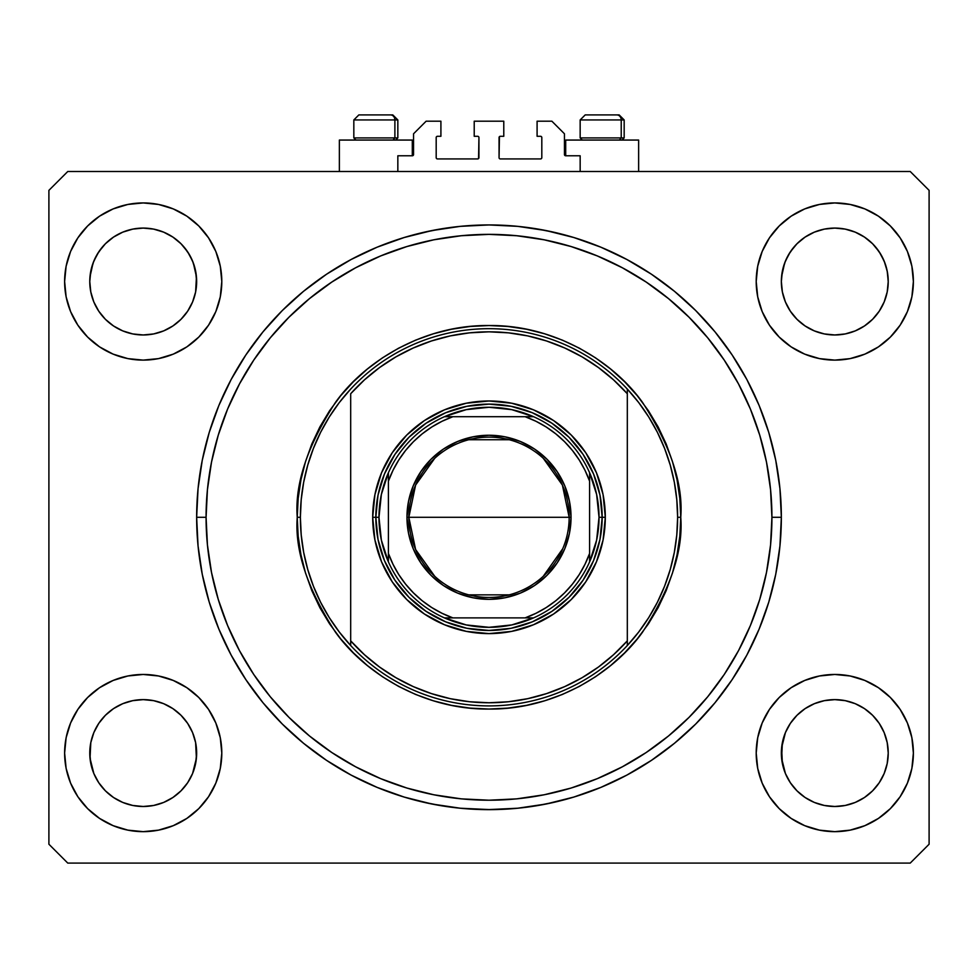 <?xml version="1.0" encoding="UTF-8"?>
<svg xmlns="http://www.w3.org/2000/svg" width="978" height="978" viewBox="0 0 978 978"><rect width="100%" height="100%" fill="white"/><g stroke="black" fill="none" stroke-linecap="round" stroke-linejoin="round"><path stroke-width="1.47" d="M397.838 171.505L397.838 155.783L412.3 155.783L397.838 155.783L397.838 171.505M413.56 154.524L413.56 133.778L413.56 154.524A1.259 1.259 0 0 1 412.3 155.783L412.3 140.062L339.366 140.062L339.366 171.505L339.366 140.062L412.3 140.062L412.3 155.783M413.56 133.778L426.127 121.199L440.907 121.199L440.907 136.297L437.447 136.297L440.907 136.297L440.907 121.199L426.127 121.199L413.56 133.778M436.188 137.543L436.188 157.666L436.188 137.543A1.259 1.259 0 0 1 437.447 136.297L437.447 136.297M437.447 158.925L477.68 158.925L437.447 158.925A1.259 1.259 0 0 1 436.188 157.666L436.188 157.666M478.572 158.558L478.939 137.543L478.939 157.666A1.259 1.259 0 0 1 477.68 158.925L477.68 158.925M477.68 136.297L474.22 136.297L477.68 136.297A1.259 1.259 0 0 1 478.939 137.543L478.939 137.543M474.22 136.297L474.22 121.199L474.22 136.297M503.78 121.199L474.22 121.199L503.78 121.199L503.78 136.297L500.32 136.297L503.78 136.297L503.78 121.199M499.428 136.663L499.061 157.666L499.061 137.543A1.259 1.259 0 0 1 500.32 136.297L500.32 136.297M500.32 158.925L540.553 158.925L500.32 158.925A1.259 1.259 0 0 1 499.061 157.666L499.061 157.666M541.812 157.666L541.812 137.543L541.812 157.666A1.259 1.259 0 0 1 540.553 158.925L540.553 158.925M540.553 136.297L537.093 136.297L540.553 136.297A1.259 1.259 0 0 1 541.812 137.543L541.812 137.543M537.093 136.297L537.093 121.199L551.873 121.199L564.44 133.778L564.44 154.524L564.44 133.778L551.873 121.199L537.093 121.199L537.093 136.297M564.538 155.001L565.7 155.783L565.7 140.062L565.7 155.783L580.162 155.783L565.7 155.783A1.259 1.259 0 0 1 564.44 154.524L564.44 154.524M580.162 155.783L580.162 171.505L580.162 155.783M541.042 136.382L541.714 137.067L541.042 136.382M541.714 158.155L541.042 158.827L541.714 158.155M436.958 158.827L436.286 158.155L436.958 158.827M436.286 137.067L436.958 136.382L436.286 137.067M413.462 155.001L412.777 155.685M492.924 809.613L490.467 809.637M490.504 809.637L460.345 808.231L431.97 804.026L404.134 797.058L377.117 787.388L351.188 775.126L326.579 760.371L303.535 743.28L282.275 724.013L263.009 702.754L245.918 679.71L231.163 655.101L218.901 629.172L209.231 602.155L202.263 574.331L198.057 545.944L196.651 517.289A292.349 292.349 0 0 1 489 224.94A292.349 292.349 0 0 1 781.349 517.289A292.349 292.349 0 0 1 489 809.65A292.349 292.349 0 0 1 196.651 517.289L198.057 488.633L202.263 460.259L209.231 432.423L218.901 405.418L231.163 379.476L245.918 354.867L263.009 331.823L282.275 310.564L303.535 291.297L326.579 274.207L351.188 259.463L377.117 247.189L404.134 237.532L431.97 230.563L460.345 226.346L489 224.94L517.655 226.346L546.03 230.563L573.866 237.532L600.883 247.189L626.812 259.463L651.421 274.207L674.465 291.297L695.725 310.564L714.991 331.823L732.082 354.867L746.837 379.476L759.099 405.418L768.769 432.423L775.737 460.259L779.943 488.633L781.349 517.289L779.943 545.944L775.737 574.331L768.769 602.155L759.099 629.172L746.837 655.101L732.082 679.71L714.991 702.754L695.725 724.013L674.465 743.28L651.421 760.371L626.812 775.126L600.883 787.388L573.866 797.058L546.03 804.026L517.655 808.231L487.692 809.637M805.09 708.634A53.435 53.435 0 0 0 797.009 715.273L790.358 723.365L797.009 715.273L805.102 708.622L797.009 715.273L805.102 708.622L814.417 703.659A53.435 53.435 0 0 0 814.356 703.683L805.102 708.622L814.344 703.683L824.368 700.651L814.344 703.683L824.368 700.651L834.796 699.625L845.224 700.651L834.796 699.625L845.224 700.651L855.249 703.683L845.298 700.664A53.435 53.435 0 0 0 845.236 700.651L855.249 703.683L864.479 708.622L872.584 715.273L879.222 723.365L884.161 732.608L879.222 723.365L884.161 732.608L887.205 742.632L884.161 732.608A53.435 53.435 0 0 0 884.149 732.571L884.173 732.632A53.435 53.435 0 0 0 884.173 732.62M887.413 272.165L884.956 263.106L880.958 254.61L875.542 246.945L880.958 254.61L884.956 263.106L887.413 272.165L888.232 282.019M195.82 272.177A53.435 53.435 0 0 0 195.82 272.165L193.375 263.106L189.377 254.61L183.95 246.945L189.377 254.61L193.375 263.106L196.444 276.835L195.624 291.945L192.58 301.97L195.624 291.945L192.58 301.97L187.642 311.212L192.58 301.97L187.642 311.212L180.991 319.317L187.642 311.212L180.991 319.317L172.898 325.955L180.991 319.317L172.898 325.955L163.656 330.894L172.898 325.955L163.656 330.894L153.632 333.938L163.656 330.894L153.632 333.938L143.204 334.965L132.776 333.938L122.751 330.894L113.521 325.955L122.751 330.894L132.702 333.926M113.509 708.634A53.435 53.435 0 0 0 105.416 715.273L98.778 723.365L105.416 715.273L113.521 708.622L105.416 715.273L113.521 708.622L122.751 703.683L113.521 708.622L122.751 703.683L132.776 700.651L122.751 703.683L132.776 700.651L143.204 699.625L153.632 700.651L143.204 699.625L153.632 700.651L163.656 703.683L153.717 700.664A53.435 53.435 0 0 0 153.656 700.651M153.632 333.938L143.204 334.965L132.776 333.938L122.751 330.894L113.521 325.955L105.416 319.317L98.778 311.212L93.839 301.97L90.783 291.909L93.827 301.945L98.778 311.212L93.839 301.97L90.795 291.945L89.768 281.53L90.795 291.945L89.768 281.53L90.795 271.102L93.839 261.077L98.778 251.835L105.416 243.742L113.521 237.092L122.751 232.153L132.776 229.109L143.204 228.082L153.632 229.109L163.656 232.153L172.898 237.092L180.991 243.742L187.642 251.835L192.58 261.077L195.624 271.102L196.651 282.019M89.768 281.53L89.976 276.835L89.768 281.53A53.435 53.435 0 0 1 143.204 228.082A53.435 53.435 0 0 1 196.651 281.53L195.612 291.994L196.651 281.53A53.435 53.435 0 0 1 143.204 334.965A53.435 53.435 0 0 1 89.768 281.53L89.768 281.089M781.349 281.53L781.556 276.835L781.349 281.53A53.435 53.435 0 0 1 834.796 228.082A53.435 53.435 0 0 1 888.232 281.53L887.205 291.994L888.232 281.53L887.205 291.945L884.161 301.97L887.205 291.945L884.161 301.97L879.222 311.212L884.161 301.97L879.222 311.212L872.584 319.317L879.222 311.212L872.584 319.317L864.479 325.955L872.572 319.317L864.479 325.955L855.249 330.894L864.479 325.955L855.249 330.894L845.224 333.938L855.249 330.894L845.224 333.938L834.796 334.965L824.368 333.938L814.344 330.894L824.368 333.938L814.344 330.894L805.102 325.955L797.009 319.317L790.358 311.212L785.42 301.97L782.376 291.909L785.407 301.945L790.358 311.212L785.42 301.97L782.376 291.945L781.349 281.53L782.376 291.945L781.349 281.53L782.376 271.102L785.42 261.077L790.358 251.835L797.009 243.742L805.102 237.092L814.344 232.153L824.368 229.109L834.796 228.082L845.224 229.109L855.249 232.153L864.479 237.092L872.584 243.742L879.222 251.835L884.161 261.077L887.205 271.102L888.232 281.53A53.435 53.435 0 0 1 834.796 334.965A53.435 53.435 0 0 1 781.349 281.53L781.349 281.089M845.224 333.938L834.796 334.965L824.283 333.926M884.161 732.608L887.205 742.632A53.435 53.435 0 0 0 887.205 742.595L888.232 753.06A53.435 53.435 0 0 1 834.796 806.495A53.435 53.435 0 0 1 781.349 753.06A53.435 53.435 0 0 1 834.796 699.625A53.435 53.435 0 0 1 888.232 753.06L887.205 763.488L884.161 773.512L879.222 782.755L872.584 790.847L864.479 797.498L855.249 802.437L845.224 805.469L855.249 802.437L864.479 797.498L872.584 790.847A53.435 53.435 0 0 0 872.584 790.835L879.222 782.755L884.161 773.525L887.205 763.488L888.232 753.549M888.232 753.06L887.205 763.488L884.161 773.512L879.222 782.755L872.584 790.847L864.479 797.498L855.249 802.437L845.224 805.469L834.796 806.495L824.368 805.469L814.344 802.437L824.368 805.469L814.344 802.437L805.102 797.498L797.009 790.847L790.358 782.755L785.42 773.512L790.358 782.742L785.42 773.512L782.376 763.488L781.349 753.06L782.376 742.632L785.42 732.608L790.358 723.365L785.42 732.608L781.605 747.828L782.376 763.488L785.42 773.5M845.224 805.469L834.796 806.495L824.344 805.469M153.632 700.651L163.656 703.683L172.898 708.622L180.991 715.273L187.642 723.365L192.58 732.608L187.642 723.365L192.58 732.608L195.624 742.632A53.435 53.435 0 0 0 195.612 742.595L192.58 732.608L195.624 742.632L196.395 758.292L192.58 773.512L187.642 782.755L180.991 790.847L172.898 797.498L163.656 802.437L153.632 805.469L143.204 806.495L132.776 805.469L122.751 802.437L132.776 805.469L122.751 802.437L113.509 797.498L105.416 790.847L98.778 782.755L93.839 773.512L98.766 782.742L93.839 773.512L90.795 763.488L89.768 753.06L90.795 742.632L93.839 732.608L98.778 723.365L93.839 732.608L90.795 742.632L89.768 753.06A53.435 53.435 0 0 1 143.204 699.625A53.435 53.435 0 0 1 196.651 753.06L195.624 763.488L192.58 773.512L187.642 782.755L180.991 790.847L172.898 797.498L163.656 802.437L153.632 805.469L163.656 802.437L172.898 797.498L180.979 790.86A53.435 53.435 0 0 0 181.003 790.835L187.642 782.755L192.58 773.512L195.624 763.488L196.651 753.06A53.435 53.435 0 0 1 143.204 806.495A53.435 53.435 0 0 1 89.768 753.06L90.795 763.488L93.827 773.5M221.798 753.06A78.595 78.595 0 0 1 143.204 831.655A78.595 78.595 0 0 1 64.621 753.06L66.125 737.73L70.599 722.986L77.861 709.392L87.641 697.485L99.548 687.717L113.13 680.456L127.873 675.981L143.204 674.465L158.534 675.981L173.277 680.456L186.871 687.717L198.778 697.485L208.546 709.392L215.82 722.986L220.282 737.73L221.798 753.06L220.282 768.39L215.82 783.134L208.546 796.728L198.778 808.635L186.871 818.403L173.277 825.664L158.534 830.139L143.204 831.655L127.873 830.139L113.13 825.664L99.548 818.403L87.641 808.635L77.861 796.728L70.599 783.134L66.125 768.39L64.621 753.06A78.595 78.595 0 0 1 143.204 674.465A78.595 78.595 0 0 1 221.798 753.06M913.379 753.06A78.595 78.595 0 0 1 834.796 831.655A78.595 78.595 0 0 1 756.202 753.06L757.718 737.73L762.18 722.986L769.454 709.392L779.221 697.485L791.129 687.717L804.723 680.456L819.466 675.981L834.796 674.465L850.126 675.981L864.87 680.456L878.452 687.717L890.359 697.485L900.139 709.392L907.401 722.986L911.875 737.73L913.379 753.06L911.875 768.39L907.401 783.134L900.139 796.728L890.359 808.635L878.452 818.403L864.87 825.664L850.126 830.139L834.796 831.655L819.466 830.139L804.723 825.664L791.129 818.403L779.221 808.635L769.454 796.728L762.18 783.134L757.718 768.39L756.202 753.06A78.595 78.595 0 0 1 834.796 674.465A78.595 78.595 0 0 1 913.379 753.06M913.379 281.53A78.595 78.595 0 0 1 834.796 360.112A78.595 78.595 0 0 1 756.202 281.53L757.718 266.187L762.18 251.444L769.454 237.862L779.221 225.955L791.129 216.175L804.723 208.913L819.466 204.451L834.796 202.935L850.126 204.451L864.87 208.913L878.452 216.175L890.359 225.955L900.139 237.862L907.401 251.444L911.875 266.187L913.379 281.53L911.875 296.86L907.401 311.603L900.139 325.185L890.359 337.092L878.452 346.872L864.87 354.134L850.126 358.608L834.796 360.112L819.466 358.608L804.723 354.134L791.129 346.872L779.221 337.092L769.454 325.185L762.18 311.603L757.718 296.86L756.202 281.53A78.595 78.595 0 0 1 834.796 202.935A78.595 78.595 0 0 1 913.379 281.53M221.798 281.53A78.595 78.595 0 0 1 143.204 360.112A78.595 78.595 0 0 1 64.621 281.53L66.125 266.187L70.599 251.444L77.861 237.862L87.641 225.955L99.548 216.175L113.13 208.913L127.873 204.451L143.204 202.935L158.534 204.451L173.277 208.913L186.871 216.175L198.778 225.955L208.546 237.862L215.82 251.444L220.282 266.187L221.798 281.53L220.282 296.86L215.82 311.603L208.546 325.185L198.778 337.092L186.871 346.872L173.277 354.134L158.534 358.608L143.204 360.112L127.873 358.608L113.13 354.134L99.548 346.872L87.641 337.092L77.861 325.185L70.599 311.603L66.125 296.86L64.621 281.53A78.595 78.595 0 0 1 143.204 202.935A78.595 78.595 0 0 1 221.798 281.53M638.634 140.062L638.634 171.505L638.634 140.062L565.7 140.062L638.634 140.062M910.237 863.085L67.763 863.085L48.9 844.222L48.9 190.355L67.763 171.505L910.237 171.505L929.1 190.355L929.1 844.222L910.237 863.085L929.1 844.222L929.1 190.355L910.237 171.505L67.763 171.505L48.9 190.355L48.9 844.222L67.763 863.085L910.237 863.085M819.466 204.451L834.796 202.935L850.126 204.451M127.873 204.451L143.204 202.935L158.534 204.451M781.349 517.289L771.923 517.289A282.923 282.923 0 0 1 489 800.212A282.923 282.923 0 0 1 206.077 517.289L207.446 489.562L211.517 462.093L218.265 435.161L227.617 409.024L239.488 383.926L253.754 360.112L270.295 337.813L288.95 317.239L309.513 298.596L331.823 282.055L355.637 267.776L380.735 255.906L406.872 246.554L433.804 239.806L461.274 235.735L489 234.365L516.726 235.735L544.196 239.806L571.128 246.554L597.265 255.906L622.363 267.776L646.177 282.055L668.487 298.596L689.05 317.239L707.705 337.813L724.246 360.112L738.512 383.926L750.383 409.024L759.735 435.161L766.483 462.093L770.554 489.562L771.923 517.289L770.554 545.027L766.483 572.485L759.735 599.416L750.383 625.565L738.512 650.663L724.246 674.478L707.705 696.776L689.05 717.351L668.487 735.994L646.177 752.534L622.363 766.801L597.265 778.671L571.128 788.036L544.196 794.772L516.726 798.855L489 800.212L461.274 798.855L433.804 794.772L406.872 788.036L380.735 778.671L355.637 766.801L331.823 752.534L309.513 735.994L288.95 717.351L270.295 696.776L253.754 674.478L239.488 650.663L227.617 625.565L218.265 599.416L211.517 572.485L207.446 545.027L206.077 517.289L196.651 517.289L206.077 517.289A282.923 282.923 0 0 1 489 234.365A282.923 282.923 0 0 1 771.923 517.289L781.349 517.289L779.943 488.633M600.883 247.189L623.561 257.74M555.394 232.581L536.616 228.84M441.384 228.84L422.606 232.581M377.117 247.189L351.188 259.463M282.275 310.564L263.009 331.823M196.651 517.289L198.057 545.944M377.117 787.388L354.439 776.838M422.606 802.009L441.384 805.738M536.616 805.738L555.394 802.009M600.883 787.388L626.812 775.126M70.599 311.603L71.761 314.268M105.416 319.317L113.521 325.955L105.416 319.317L98.778 311.212M907.401 251.444L905.616 247.446M900.139 237.862L890.359 225.955M864.87 354.134L878.452 346.872M814.344 330.894L805.102 325.955L797.009 319.317L790.358 311.212M907.401 722.986L906.239 720.321M113.13 680.456L99.548 687.717M70.599 783.134L72.384 787.131M77.861 796.728L87.641 808.635M163.656 232.153L153.632 229.109M855.249 232.153L845.224 229.109M785.42 773.512L781.605 758.292L782.376 742.632A53.435 53.435 0 0 0 782.388 742.608L785.432 732.571A53.435 53.435 0 0 0 785.432 732.595M93.839 773.512L90.025 758.292L90.795 742.632A53.435 53.435 0 0 0 90.795 742.608L90.807 742.595M163.583 703.659A53.435 53.435 0 0 1 163.644 703.683L172.898 708.622L180.991 715.273A53.435 53.435 0 0 0 172.91 708.634L180.991 715.273L187.642 723.365M143.289 699.625A53.435 53.435 0 0 0 143.24 699.625L132.776 700.651A53.435 53.435 0 0 0 132.702 700.664M90.795 742.632L93.839 732.608A53.435 53.435 0 0 0 93.839 732.595L98.778 723.365L105.428 715.26M855.31 703.72A53.435 53.435 0 0 0 855.261 703.695L864.479 708.622L872.584 715.273A53.435 53.435 0 0 0 864.491 708.634L872.584 715.273L879.222 723.365M824.393 700.639A53.435 53.435 0 0 1 824.454 700.627L834.796 699.625A53.435 53.435 0 0 0 834.711 699.625M797.009 715.273L790.358 723.365L785.42 732.608M781.349 281.493A53.435 53.435 0 0 1 781.556 276.835L784.625 263.106L788.623 254.61L794.05 246.945L788.623 254.61L784.625 263.106L782.204 272.043M888.232 281.53L888.024 276.835M89.768 281.493A53.435 53.435 0 0 1 89.976 276.835L93.044 263.106L97.042 254.61L102.458 246.945L97.042 254.61L93.044 263.106L90.612 272.043M196.651 281.53L196.444 276.835A53.435 53.435 0 0 0 196.444 276.811M805.102 325.955L797.009 319.317M814.344 802.437L805.102 797.498L797.009 790.847L790.358 782.755M122.751 802.437L113.521 797.498L105.416 790.847L98.778 782.755M153.632 805.469L143.204 806.495L132.776 805.469M621.226 137.922L619.38 140.062L621.226 137.922L624.172 137.922L621.226 137.922L621.226 119.939L621.226 137.922L580.162 137.922L621.226 137.922M619.001 114.915L616.874 114.915A5.024 4.352 90 0 1 621.226 119.939L580.162 119.939L585.199 114.915L616.874 114.915L585.357 114.915M622.032 140.062L624.172 137.922L624.172 119.939L619.147 114.915L624.172 119.939L621.226 119.939A5.024 4.352 -90 0 0 616.874 114.915M580.382 119.939L621.226 119.939M394.892 137.922L393.034 140.062L394.892 137.922L397.838 137.922L394.892 137.922L394.892 119.939L394.892 137.922L353.828 137.922L394.892 137.922M392.667 114.915L390.528 114.915A5.024 4.352 90 0 1 394.892 119.939L353.828 119.939L358.853 114.915L390.528 114.915L359.024 114.915M395.699 140.062L397.838 137.922L397.838 119.939L392.801 114.915L397.838 119.939L394.892 119.939A5.024 4.352 -90 0 0 390.528 114.915M354.048 119.939L394.892 119.939M372.691 517.289L375.833 517.289L378.009 539.367L384.452 560.602L394.904 580.162L408.975 597.313L426.127 611.384L445.687 621.849L466.922 628.292L489 630.455L511.078 628.292L532.313 621.849L551.873 611.384L569.025 597.313L583.096 580.162L593.548 560.602L599.991 539.367L602.167 517.289L605.309 517.289A116.309 116.309 0 0 1 489 633.61A116.309 116.309 0 0 1 372.691 517.289L374.929 494.599L381.542 472.777L392.288 452.667L406.75 435.051L424.379 420.577L444.489 409.831L466.31 403.217L489 400.98L511.69 403.217L533.511 409.831L553.621 420.577L571.25 435.051L585.712 452.667L596.458 472.777L603.071 494.599L605.309 517.289L603.071 539.978L596.458 561.8L585.712 581.91L571.25 599.538L553.621 614.001L533.511 624.746L511.69 631.372L489 633.61L466.31 631.372L444.489 624.746L424.379 614.001L406.75 599.538L392.288 581.91L381.542 561.8L374.929 539.978L372.691 517.289A116.309 116.309 0 0 1 489 400.98A116.309 116.309 0 0 1 605.309 517.289L602.167 517.289L599.991 495.21L593.548 473.988L583.096 454.415L569.025 437.264L551.873 423.193L532.313 412.74L511.078 406.298L489 404.122L466.922 406.298L445.687 412.74L426.127 423.193L408.975 437.264L394.904 454.415L384.452 473.988L378.009 495.21L375.833 517.289L372.691 517.289M657.375 602.301L664.588 586.164L670.248 569.477L674.331 552.338L676.788 534.893L677.62 517.289A188.62 188.62 0 0 1 350.686 645.529A188.62 188.62 0 0 1 300.38 517.289L297.239 517.289L300.38 517.289A188.62 188.62 0 0 1 627.314 389.061A188.62 188.62 0 0 1 677.62 517.289L680.761 517.289C683.316 550.626 670.529 588.976 642.412 632.35C612.986 673.524 554.098 709.808 489 709.05C423.902 709.808 365.014 673.524 335.588 632.35C307.471 588.976 294.684 550.626 297.239 517.289L298.168 536.091L300.931 554.697L305.503 572.961L311.835 590.675L319.879 607.68L329.562 623.83L340.772 638.94L353.413 652.888L367.349 665.529L382.459 676.727L398.608 686.409L415.613 694.453L433.34 700.798L451.591 705.37L470.21 708.121L489 709.05L507.79 708.121L526.409 705.37L544.66 700.798L562.387 694.453L579.392 686.409L595.541 676.727L610.651 665.529L624.587 652.888L637.228 638.94L648.438 623.83L658.121 607.68L666.165 590.675L672.497 572.961L677.069 554.697L679.832 536.091L680.761 517.289L679.832 498.499L677.069 479.88L672.497 461.628L666.165 443.914L658.121 426.897L648.438 410.76L637.228 395.638L624.587 381.701L610.651 369.061L595.541 357.85L579.392 348.18L562.387 340.136L544.66 333.791L526.409 329.219L507.79 326.456L489 325.54L470.21 326.456L451.591 329.219L433.34 333.791L415.613 340.136L398.608 348.18L382.459 357.85L367.349 369.061L353.413 381.701L340.772 395.638L329.562 410.76L319.879 426.897L311.835 443.914L305.503 461.628L300.931 479.88L298.168 498.499L297.239 517.289C294.684 483.963 307.471 445.613 335.588 402.239C365.014 361.053 423.902 324.769 489 325.54C554.098 324.769 612.986 361.053 642.412 402.239C670.529 445.613 683.316 483.963 680.761 517.289L677.62 517.289A188.62 188.62 0 0 0 677.62 517.24M638.756 631.959A188.62 188.62 0 0 1 638.61 632.155L648.732 617.595L657.399 602.252M320.625 432.288L313.412 448.425L307.752 465.1L303.669 482.252L301.212 499.697L300.38 517.289L301.212 534.893L303.669 552.338L307.752 569.477L313.412 586.164L320.601 602.252L329.268 617.595L339.317 632.057L350.686 645.529L350.686 640.859L350.686 645.529A188.62 188.62 0 0 0 627.314 645.529L627.314 640.859A185.465 185.465 0 0 1 350.686 640.859L350.686 393.731A185.465 185.465 0 0 1 627.314 393.731L613.573 379.892L598.463 367.569L582.13 356.897L564.771 348.009L546.568 340.98L527.741 335.906L508.474 332.85L489 331.823L469.526 332.85L450.259 335.906L431.432 340.98L413.229 348.009L395.87 356.897L379.537 367.569L364.427 379.892L350.686 393.731L350.686 640.859L364.427 654.698L379.537 667.02L395.87 677.681L413.229 686.58L431.432 693.598L450.259 698.671L469.526 701.739L489 702.766L508.474 701.739L527.741 698.671L546.568 693.598L564.771 686.58L582.13 677.681L598.463 667.02L613.573 654.698L627.314 640.859L627.314 389.061A188.62 188.62 0 0 0 350.686 389.061L339.39 402.435A188.62 188.62 0 0 0 339.244 402.618M231.163 379.476L245.918 354.867M677.62 517.289L676.788 499.697L674.331 482.252L670.248 465.1L664.588 448.425L657.399 432.337L648.732 416.995L638.683 402.52L627.314 389.061L627.314 645.529L638.683 632.057M339.317 402.52L329.268 416.995L320.601 432.337M434.745 576.299L415.601 549.514L408.841 517.289A80.159 80.159 0 0 0 489 597.448A80.159 80.159 0 0 0 569.159 517.289L571.042 517.289A82.042 82.042 0 0 1 489 599.343A82.042 82.042 0 0 1 406.958 517.289L569.159 517.289A80.159 80.159 0 0 1 489 597.448A80.159 80.159 0 0 1 408.841 517.289L415.601 485.076L434.745 458.279M562.741 548.731L543.255 576.299M509.245 594.856L468.755 594.856M444.428 416.701A110.025 110.025 0 0 1 533.572 416.701L511.775 409.648L489 407.264L466.225 409.648L444.428 416.701A110.025 110.025 0 0 0 388.4 472.729L381.359 494.513L378.975 517.289A110.025 110.025 0 0 1 388.4 472.729L388.4 561.861A110.025 110.025 0 0 1 378.975 517.289L381.359 540.064L388.4 561.861A110.025 110.025 0 0 0 444.428 617.888L466.225 624.93L489 627.314L511.775 624.93L533.572 617.888A110.025 110.025 0 0 1 444.428 617.888L533.572 617.888A110.025 110.025 0 0 0 589.6 561.861L596.641 540.064L599.025 517.289L602.167 517.289A113.167 113.167 0 0 0 489 404.122A113.167 113.167 0 0 0 375.833 517.289L378.975 517.289L375.833 517.289A113.167 113.167 0 0 1 489 404.122A113.167 113.167 0 0 1 602.167 517.289A113.167 113.167 0 0 1 489 630.455A113.167 113.167 0 0 1 375.833 517.289A113.167 113.167 0 0 0 489 630.455A113.167 113.167 0 0 0 602.167 517.289L599.025 517.289L596.641 494.513L589.6 472.729A110.025 110.025 0 0 1 589.6 561.861L589.6 472.729A110.025 110.025 0 0 0 533.572 416.701L444.428 416.701A110.025 110.025 0 0 0 388.4 472.729L388.4 553.414L392.985 564.245L398.731 574.526L405.577 584.098L413.425 592.864L422.19 600.724L431.775 607.558L442.044 613.304L452.887 617.888L525.113 617.888L535.956 613.304L546.225 607.558L555.81 600.724L564.575 592.864L572.423 584.098L579.269 574.526L585.015 564.245L589.6 553.414L589.6 481.176L585.015 470.332L579.269 460.063L572.423 450.479L564.575 441.714L555.81 433.865L546.225 427.019L535.956 421.274L525.113 416.701L452.887 416.701L442.044 421.274L431.775 427.019L422.19 433.865L413.425 441.714L405.577 450.479L398.731 460.063L392.985 470.332L388.4 481.176A106.883 106.883 0 0 1 452.887 416.701L444.428 416.701M599.991 539.367L593.548 560.602M588.805 570.639L583.096 580.162M560.797 604.771L551.873 611.384M542.35 617.094L532.313 621.849M500.088 629.918L489 630.455M466.922 628.292L445.687 621.849M435.65 617.094L426.127 611.384M401.518 589.086L394.904 580.162M389.195 570.639L384.452 560.602M376.371 528.389L375.833 517.289M378.009 495.21L384.452 473.988M389.195 463.939L394.904 454.415M417.203 429.807L426.127 423.193M435.65 417.484L445.687 412.74M477.912 404.672L489 404.122M511.078 406.298L532.313 412.74M542.35 417.484L551.873 423.193M576.482 445.503L583.096 454.415M588.805 463.939L593.548 473.988M601.629 506.201L602.167 517.289M571.042 517.289L569.465 533.303L564.807 548.695L557.216 562.876L547.02 575.308L534.587 585.516L520.394 593.096L505.003 597.766L489 599.343L472.997 597.766L457.606 593.096L443.413 585.516L430.98 575.308L420.784 562.876L413.193 548.695L408.535 533.303L406.958 517.289L408.535 501.286L413.193 485.895L420.784 471.714L430.98 459.281L443.413 449.073L457.606 441.494L472.997 436.824L489 435.247L505.003 436.824L520.394 441.494L534.587 449.073L547.02 459.281L557.216 471.714L564.807 485.895L569.465 501.286L571.042 517.289L408.841 517.289A80.159 80.159 0 0 1 489 437.129A80.159 80.159 0 0 1 569.159 517.289A80.159 80.159 0 0 0 489 437.129A80.159 80.159 0 0 0 408.841 517.289L406.958 517.289A82.042 82.042 0 0 1 489 435.247A82.042 82.042 0 0 1 571.042 517.289M589.6 561.861A110.025 110.025 0 0 1 533.572 617.888L525.113 617.888A106.883 106.883 0 0 0 589.6 553.414L589.6 561.861M444.428 617.888A110.025 110.025 0 0 1 388.4 561.861L388.4 553.414A106.883 106.883 0 0 0 452.887 617.888L444.428 617.888M533.572 416.701A110.025 110.025 0 0 1 589.6 472.729L589.6 481.176A106.883 106.883 0 0 0 525.113 416.701L533.572 416.701M468.755 439.733L509.245 439.733M543.255 458.279L562.399 485.076L569.159 517.289M585.199 114.915L580.162 119.939L580.162 137.922L582.301 140.062M358.853 114.915L353.828 119.939L353.828 137.922L355.968 140.062"/></g></svg>
